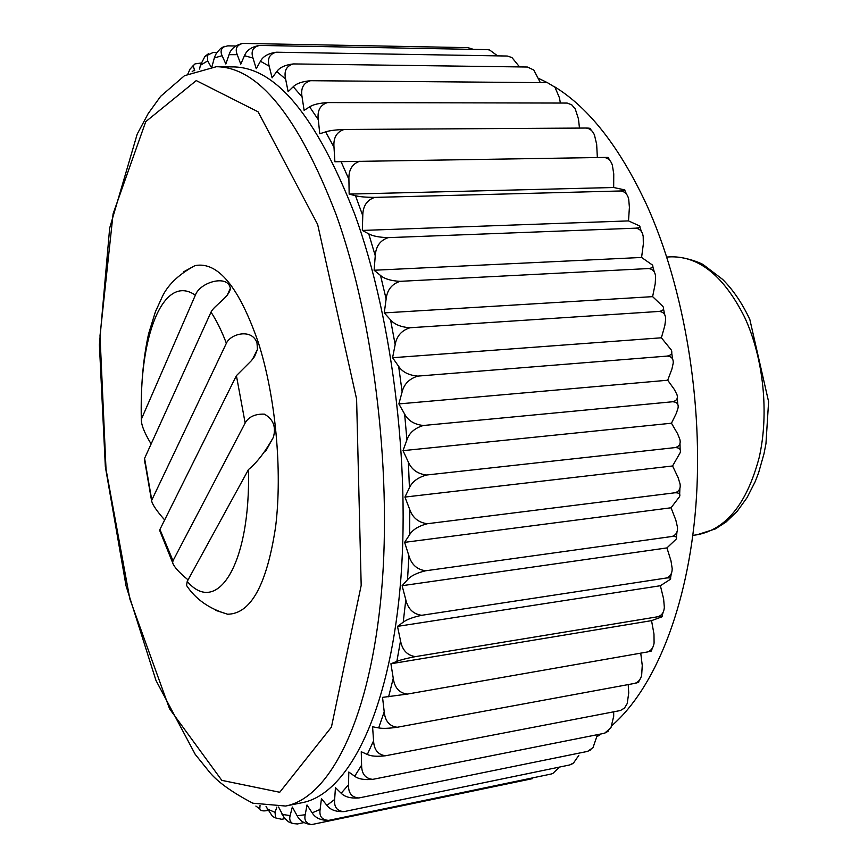 <?xml version="1.0" encoding="UTF-8"?>
<svg xmlns="http://www.w3.org/2000/svg" width="868" height="868" viewBox="0 0 868 868"><rect width="100%" height="100%" fill="white"/><g stroke="black" fill="none" stroke-linecap="round" stroke-linejoin="round"><path stroke-width="1.3" d="M187.944 73.78L190.016 69.147L193.672 65.057M190.016 69.147L195.029 63.885L200.985 63.038M188.074 579.878C179.068 572.511 173.925 566.804 172.645 562.746L173.003 560.782L245.156 423.031C248.617 416.824 255.018 413.862 264.36 414.144C273.268 419.146 276.263 426.882 273.355 437.342C265.109 452.011 256.82 462.752 248.476 469.555L187.238 581.397L186.533 585.444C195.68 599.321 209.383 608.913 227.622 614.218L215.535 610.312M173.003 560.782L159.929 529.458L236.411 375.66L245.156 423.031M159.929 529.458L159.712 530.565L172.645 562.746M164.66 519.943C156.674 510.926 152.301 504.471 151.553 500.597L226.374 343.272C230.367 333.909 251.796 328.017 256.993 342.817L257.46 349.413L254.595 356.509L251.264 360.806L236.411 375.66M151.13 443.971C144.457 432.991 141.18 424.777 141.31 419.331L195.354 295.185C199.814 282.154 228.056 274.028 230.346 288.382C229.749 296.845 213.908 305.688 211.011 312.133L144.576 458.391L144.913 463.186M195.354 295.185C162.978 272.65 138.446 338.129 141.549 418.333M211.911 66.825L214.548 57.125L216.544 52.937L220.646 48.467L224.964 46.243M222.436 47.295L227.785 45.852L235.684 45.993M223.575 46.894C220.873 49.183 220.385 52.113 222.11 55.682L225.832 63.993L229.043 54.673C230.845 48.879 235.402 45.125 242.714 43.411C236.725 45.071 234.892 48.825 237.246 54.662L240.772 64.156L244.483 55.682C246.718 50.16 251.742 46.742 259.554 45.44L487.339 49.628L489.639 50.008L497.592 55.867M473.461 49.367L467.885 47.642L242.736 43.411M199.586 69.06L200.367 65.295L204.902 56.474L208.439 53.718M204.902 56.474L213.083 52.492L216.794 52.557M207.365 54.836L207.723 60.89L211 66.89M193.238 65.968L194.725 70.709M608.468 731.051L604.54 733.254L610.942 727.764L613.698 716.252L613.676 711.825M259.554 45.44C252.913 47.035 250.722 51.245 252.989 58.08L256.244 68.702L260.454 61.237C263.015 56.377 268.299 53.371 276.306 52.21C269.503 54 267.127 58.644 269.188 66.174L272.107 77.849L276.784 71.556C279.648 67.444 285.181 64.905 293.384 63.928C286.407 65.892 283.814 70.948 285.615 79.086L288.133 91.704L293.254 86.746C296.411 83.502 302.173 81.494 310.56 80.702C303.399 82.851 300.567 88.254 302.064 96.923L304.115 110.355L309.626 106.873C313.044 104.583 319.023 103.162 327.561 102.576C320.216 104.876 317.124 110.572 318.285 119.675L319.782 133.759L325.652 131.871C329.276 130.634 335.439 129.831 344.129 129.473C336.6 131.914 333.214 137.828 333.996 147.234L334.896 161.752L604.15 157.444C608.11 157.998 610.844 160.547 612.341 165.104L613.752 173.904L613.676 187.51L349.164 194.107L355.489 195.712C359.417 196.765 365.829 197.329 374.737 197.394L620.75 190.971C624.895 191.546 627.542 194.258 628.692 199.097L629.409 207.311L628.508 220.906L362.325 230.432L368.748 233.861C372.73 236.096 379.207 237.365 388.191 237.648L635.658 228.175C639.9 228.761 642.418 231.517 643.199 236.465L643.329 244.125L641.582 257.46L374.108 270.241L380.52 275.471C384.502 278.899 391.001 280.852 400.007 281.341L648.537 268.548C652.845 269.08 655.199 271.793 655.6 276.697L655.21 283.782L652.617 296.639L384.264 312.903L390.567 319.891C394.473 324.469 400.94 327.084 409.956 327.757L659.137 311.428C663.467 311.872 665.637 314.455 665.669 319.153L664.812 325.663L661.383 337.793L392.575 357.724L398.662 366.372C402.426 372.036 408.806 375.28 417.79 376.104L667.221 356.086C671.528 356.433 673.525 358.777 673.21 363.139L671.919 369.041L667.709 380.227L398.868 403.924L404.64 414.09C408.199 420.73 414.437 424.528 423.367 425.494L672.602 401.754C676.866 401.949 678.689 404 678.071 407.895L676.4 413.168L671.463 423.215L403.012 450.655L408.372 462.156C411.66 469.653 417.725 473.939 426.557 475.013L675.195 447.584C679.394 447.638 681.055 449.32 680.197 452.651L672.57 465.975L404.933 497.071L409.804 509.69C412.767 517.914 418.604 522.59 427.316 523.729L674.957 492.774C679.058 492.655 680.599 493.946 679.557 496.626L671.04 507.78L404.618 542.348L408.926 555.835C411.519 564.623 417.107 569.592 425.667 570.775L671.93 536.5C675.922 536.229 677.355 537.086 676.215 539.093L666.939 547.914L402.112 585.694L405.801 599.788C407.993 608.956 413.287 614.132 421.685 615.303L666.212 578.034C670.063 577.621 671.42 578.055 670.28 579.368L660.385 585.726L397.501 626.37L400.528 640.823C402.296 650.208 407.287 655.47 415.49 656.62L657.955 616.725C661.655 616.171 662.978 616.215 661.915 616.844L651.543 620.642L390.915 663.77L393.258 678.309C394.593 687.749 399.269 693.011 407.276 694.096L382.538 697.373L384.209 711.771C385.099 721.102 389.45 726.266 397.262 727.254C388.669 728.458 382.484 728.675 378.687 727.905L372.578 726.787L373.576 740.805C374.032 749.887 378.068 754.867 385.663 755.746C377.189 756.712 371.07 756.288 367.305 754.466L361.251 751.731L361.598 765.175C361.652 773.876 365.374 778.596 372.763 779.355L604.54 733.254M372.763 779.355C364.419 780.093 358.397 779.063 354.719 776.263L348.795 772.032L348.545 784.737C348.209 792.951 351.627 797.356 358.809 797.974L587.517 751.406L593.007 747.652L597.455 734.664M572.066 764.014L569.614 764.979L573.52 763.005L578.782 755.42M624.559 707.995L620.403 710.523L624.493 708.071L627.206 703.568L628.736 692.957L628.204 684.581M639.466 680.056L638.75 681.597C639.358 682.096 638.034 682.693 634.79 683.366C638.295 682.237 640.584 679.535 641.658 675.261L642.255 665.463L640.747 653.148M385.663 755.746L620.403 710.523M397.262 727.254L634.79 683.366M652.4 648.005L651.325 651.043L647.398 651.976C651.152 650.729 653.387 647.756 654.092 643.058L653.973 634.009L651.543 620.642M407.276 694.096L647.398 651.976M415.49 656.62C406.766 658.291 400.56 659.886 396.86 661.405L390.915 663.77M657.955 616.725C661.883 615.39 664.009 612.255 664.335 607.318L663.629 598.963L660.385 585.726M666.212 578.034C670.248 576.688 672.244 573.498 672.179 568.486L670.975 560.804L666.939 547.914M425.667 570.775C416.9 572.88 410.857 575.864 407.526 579.726L402.112 585.694M427.316 523.729C418.571 526.03 412.68 529.664 409.62 534.666L404.618 542.348M674.957 492.774C679.112 491.505 680.805 488.532 680.035 483.834L678.049 477.454L672.57 465.975M675.195 447.584C679.362 446.423 680.913 443.689 679.861 439.371L677.561 433.664L671.463 423.215M423.367 425.494C414.752 428.076 409.273 432.872 406.918 439.881L403.012 450.655M417.79 376.104C409.284 378.774 404.076 384.025 402.134 391.869L398.868 403.924M667.221 356.086C671.333 355.229 672.678 353.178 671.246 349.934L661.383 337.793M659.137 311.428C663.206 310.744 664.487 309.106 662.978 306.512L652.617 296.639M400.007 281.341C391.783 284.075 387.161 289.955 386.13 298.993L384.264 312.903M388.191 237.648C380.119 240.36 375.811 246.403 375.258 255.778L374.108 270.241M635.658 228.175C639.542 227.85 640.79 227.069 639.401 225.854L628.508 220.906M620.75 190.971C624.515 190.786 625.795 190.417 624.591 189.864L613.676 187.51M359.949 161.188C352.234 163.748 348.556 169.802 348.914 179.361L349.164 194.107M344.129 129.473L586.171 128.041C589.893 128.518 592.649 130.818 594.439 134.931L596.663 144.316L597.358 157.553M586.171 128.041C589.535 128.084 590.934 128.366 590.349 128.898L591.488 130.547M327.561 102.576L567.162 103.064L571.871 104.919M310.56 80.702L547.458 82.688L554.945 87.201L559.48 97.856L560.359 103.042M293.384 63.928L527.397 67.02L533.798 70.026L540.341 82.634M276.306 52.21L507.259 56.029L511.925 57.538L519.563 66.912M358.809 797.974C350.607 798.495 344.726 796.911 341.178 793.233L335.449 787.645L334.636 799.461C333.941 807.099 337.077 811.146 344.053 811.613L569.614 764.979M344.053 811.613C336.003 811.927 330.296 809.855 326.911 805.385L321.453 798.593L320.118 809.421C319.099 816.408 321.974 820.054 328.755 820.358L551.137 774.028L552.797 773.486L559.491 767.171M590.934 749.735L587.517 751.406M260.042 805.363L259.792 808.9C260.411 810.625 262.592 811.233 266.346 810.712L267.702 810.441M276.849 807.099L275.048 812.329L275.536 817.895L281.753 819.294L284.845 818.665M275.536 817.895L272.552 816.473L266.064 806.524M328.755 820.358C320.878 820.499 315.344 817.992 312.165 812.839L307.012 804.994L305.211 814.737C304.017 820.325 306.144 823.602 311.601 824.589L311.471 824.6C304.484 823.765 299.71 820.813 297.138 815.757L292.332 807.023L290.129 815.627C289.152 819.099 289.966 821.714 292.559 823.504L297.409 823.96L303.974 822.593M292.559 823.504L288.415 821.768L284.303 818.025L278.585 807.001M311.601 824.589L532.334 778.683M187.238 581.397C216.978 616.399 250.733 564.873 248.476 469.555M226.374 343.272C221.622 330.827 216.501 320.444 211.011 312.133M144.576 458.391L151.716 499.762M183.832 271.695L194.985 265.619C217.825 261.192 238.928 286.809 258.306 342.459C275.601 396.296 282.577 470.933 275.579 527.039C266.769 584.913 250.787 613.969 227.622 614.218M216.327 66.717L233.145 66.912C275.818 67.227 316.332 116.301 354.686 214.136C393.877 321.442 412.126 479.169 398.824 600.548C385.533 722.198 345.16 794.643 302.075 802.716L285.594 806.036L252.848 803.204C232.591 792.614 218.324 782.459 210.023 772.737L195.235 754.39L155.947 680.382L126.023 585.759L105.343 466.713L99.397 344.748L109.672 228.089L137.198 134.128L148.157 113.632L160.613 96.359L184.493 75.69L216.327 66.717C258.273 66.999 298.223 116.323 336.176 214.7C374.954 322.625 393.247 481.284 380.39 603.249C367.533 725.507 327.941 798.126 285.594 806.036M554.641 86.811C589.122 107.925 619.828 147.354 646.779 205.098C684.396 288.122 703.698 403.87 695.854 505.903C687.857 607.969 654.439 688.671 612.038 725.453M601.198 733.916L597.325 736.476M539.278 78.717L547.458 82.688M567.162 103.064L571.719 104.8L575.224 108.891L578.457 118.894L579.477 128.084M641.582 257.46L652.291 264.924C653.778 266.834 652.53 268.038 648.537 268.548M667.709 380.227L674.338 389.461L676.91 394.484C678.19 398.303 676.758 400.734 672.602 401.754M671.04 507.78L675.825 520.073L677.452 527.115C677.886 532.041 676.042 535.165 671.93 536.5M397.501 626.37L403.229 622.193C406.766 619.502 412.918 617.202 421.685 615.303M404.933 497.071L409.425 487.762C412.159 481.718 417.866 477.465 426.557 475.013M392.575 357.724L395.157 344.618C396.643 336.1 401.58 330.48 409.956 327.757M362.325 230.432L362.77 215.698C362.857 206.15 366.849 200.052 374.737 197.394M604.15 157.444L608.142 157.433L609.868 160.526M244.483 55.682L252.989 58.08M260.454 61.237L269.188 66.174M229.043 54.673L237.246 54.662M214.287 57.972L222.11 55.682M200.367 65.295L207.723 60.89M348.545 784.737L341.178 793.233M334.636 799.461L326.911 805.385M361.598 765.175L354.719 776.263M320.118 809.421L312.165 812.839M305.211 814.737L297.138 815.757M290.129 815.627L282.035 814.368M275.048 812.329L267.029 808.933M317.645 224.432L356.596 399.041L361.186 585.412L331.413 727.134L279.724 792.267L221.817 780.354L169.575 708.841L129.831 598.92L106.015 469.23L100.015 335.688L113.09 213.853L145.737 121.661L196.255 80.583L258.089 111.82L317.645 224.432M192.121 71.784L194.226 69.961M744.57 317.135C763.525 357.735 769.308 413.537 759.12 457.761C746.827 503.7 726.147 529.371 697.08 534.775L715.308 528.938L725.995 522.059L737.268 511.209L747.044 497.657L755.182 481.664L758.589 472.843L763.992 453.769L765.956 443.646L768.603 401.667L749.833 319.5C742.292 303.377 733.232 290.01 722.653 279.42L703.514 264.859C701.854 263.362 685.199 256.44 671.04 256.83C699.586 256.375 724.096 276.48 744.57 317.135M373.576 740.805L367.305 754.466M384.209 711.771L378.687 727.905M393.258 678.309L388.614 696.787M400.528 640.823L396.86 661.405M405.801 599.788L403.229 622.193M408.926 555.835L407.526 579.726M409.804 509.69L409.62 534.666M408.372 462.156L409.425 487.762M404.64 414.09L406.918 439.881M398.662 366.372L402.134 391.869M390.567 319.891L395.157 344.618M380.52 275.471L386.13 298.993M368.748 233.861L375.258 255.778M355.489 195.712L362.77 215.698M341.026 161.578L348.914 179.361M325.652 131.871L333.996 147.234M309.626 106.873L318.285 119.675M293.254 86.746L302.064 96.923M276.784 71.556L285.615 79.086M273.355 437.353L265.673 451.23M257.46 349.457L252.404 359.482M230.346 288.382L227.134 295.359M259.792 808.9L255.876 806.068M151.553 500.597L144.403 459.161M141.31 419.331C140.627 387.584 143.046 359.102 148.569 333.887L155.426 311.721L161.242 299.004C166.634 285.963 177.875 274.841 194.985 265.619M671.04 256.83L666.776 257.036M697.08 534.775L692.848 535.372M624.841 190.417L626.674 194.486M639.814 227.004L641.615 231.962M652.79 266.66L654.418 272.389M663.477 308.813L664.834 315.127M671.68 352.777L672.678 359.471M677.214 397.815L677.81 404.651M679.98 443.157L680.143 449.884M679.904 488.022L679.655 494.391M677.007 531.628L676.4 537.422M671.365 573.26L670.476 578.283M663.109 612.244L662.034 616.389"/></g></svg>
